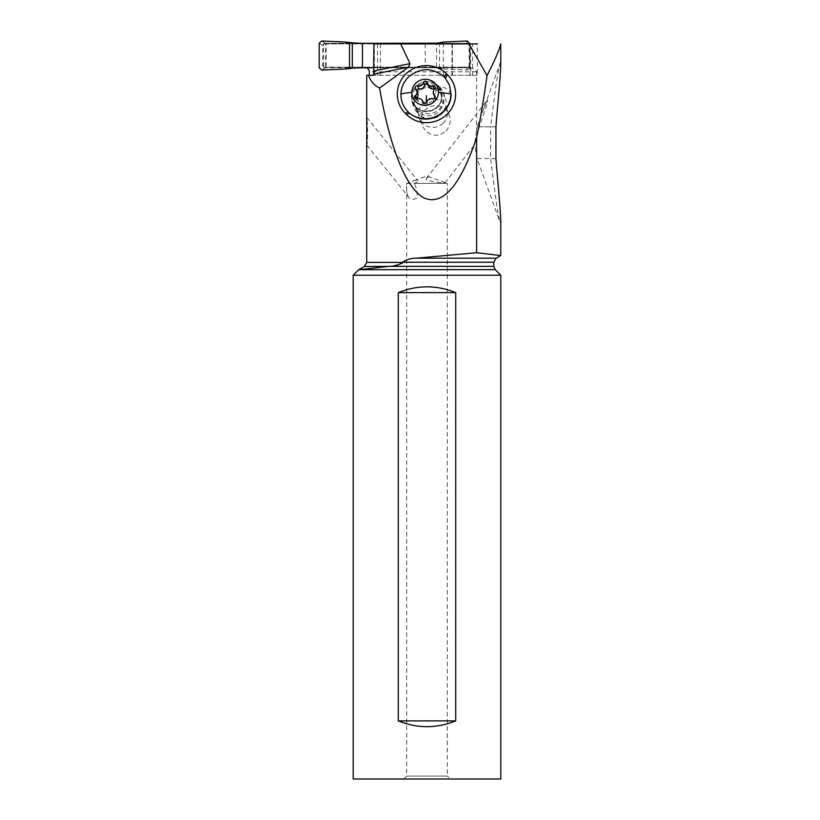 <?xml version="1.0" encoding="UTF-8"?>
<svg xmlns="http://www.w3.org/2000/svg" width="820" height="820" viewBox="0 0 820 820"><rect width="100%" height="100%" fill="white"/><g stroke="black" fill="none" stroke-linecap="round" stroke-linejoin="round"><path stroke-width="0.61" stroke-dasharray="4.1 3.07" d="M356.013 43.327L325.899 43.327A2.327 2.316 90 0 0 323.582 45.643L323.582 65.405A2.327 2.316 90 0 0 325.899 67.732L324.002 67.465L322.69 65.6L319.205 67.732M325.899 43.327L467.728 43.327A2.327 2.316 90 0 1 470.044 45.643L470.044 65.405A2.327 2.316 90 0 1 467.728 67.732L325.899 67.732M319.205 43.327L322.69 45.459L322.69 65.6M324.002 67.465L323.203 66.809M356.013 67.732L325.12 67.732M322.69 45.459L323.203 44.239L325.12 43.327M425.231 43.901L425.231 67.732L373.869 67.732L467.728 67.732M467.297 41L466.662 43.327L432.376 43.327M466.662 43.327L467.728 43.327M323.203 44.239L324.002 43.583M470.044 65.405L469.132 65.405L469.132 45.459L468.722 44.239L466.949 43.327M469.716 67.732L469.716 43.901L469.716 67.732L467.297 70.049L469.716 67.732L469.132 65.405M466.949 67.732L468.722 66.809L469.132 65.6M443.661 69.013L467.297 70.049L443.661 69.013A48.236 48.052 -90 0 0 439.428 68.214A48.236 48.052 90 0 1 443.661 69.013L433.216 67.732M436.465 67.886L439.428 68.214L436.465 67.886L436.465 43.901M433.216 43.327L443.661 42.035M468.722 44.239L467.974 43.583M467.974 67.465L468.722 66.809M325.642 67.148L325.642 43.901L477.394 43.901L326.165 43.901L326.165 67.148L463.864 67.148L326.165 67.148M326.165 43.901L325.642 43.901M452.353 43.901L452.353 75.286L373.633 75.286L443.364 75.286L443.364 43.901L373.869 43.901M443.364 75.286L477.394 75.286L477.322 43.901M469.983 43.901L469.983 75.286L470.639 75.286L470.639 43.901M477.394 75.286L469.983 75.286M470.639 75.286L452.353 75.286M451.963 43.901L451.963 75.286M367.011 67.732L364.736 67.148M493.824 262.236L402.64 262.236C406.402 259.499 410.943 258.156 416.242 258.208L476.625 252.724L476.625 71.801C473.417 68.039 469.163 66.492 463.864 67.148M369.441 75.286L366.735 75.286M446.152 131.077L448.95 126.874L450.221 121.975L449.821 116.84L447.761 112.176L444.317 108.547L439.889 106.272L434.969 105.575L430.11 106.518L425.283 109.552L422.536 113.252L421.152 117.69L421.244 122.323L422.802 126.926L425.939 131.128L430.49 134.193L435.615 135.392L440.34 134.757L446.152 131.077M366.735 144.074L366.776 145.078C368.026 144.228 367.667 121.155 366.776 117.434L366.735 117.547M366.776 145.078L408.288 196.595C410.236 199.895 413.178 200.264 417.093 197.702C417.421 192.7 416.498 187.923 414.325 183.373L447.341 183.373L447.341 776.099L406.658 776.099L447.341 776.099L450.241 779L403.758 779L450.241 779M500.764 64.616L500.149 63.068L477.158 126.792L490.637 126.792C498.416 62.668 500.846 58.538 500.764 64.616M495.936 158.588L477.045 158.588L500.149 222.312L500.764 220.764C500.846 226.853 498.416 222.722 490.637 158.588L490.637 126.792M358.74 269.698L388.905 266.346L400.273 264.245M400.324 264.224L402.005 263.374M500.794 275.243L353.194 275.243M353.194 779L500.794 779M455.705 720.893C436.568 728.591 417.431 728.591 398.294 720.893L455.705 720.893L455.705 292.617C436.568 284.919 417.431 284.919 398.294 292.617L398.294 720.893M403.758 779L406.658 776.099L406.669 183.373L411.64 181.558C415.248 180.103 417.288 179.816 417.759 180.718C417.923 181.486 416.775 182.378 414.325 183.373M408.288 196.595C406.986 194.053 406.443 190.537 406.658 186.037M366.827 117.424L417.759 180.718M406.669 183.373L447.341 183.373L426.994 175.962L411.64 181.558M442.369 181.558L444.973 182.819L442.503 183.075L427.261 180.513L426.031 179.026L426.718 178.063L428.891 177.069L431.033 177.438M495.936 126.792L479.249 126.792L487.674 102.459L487.428 99.937L482.631 111.366M479.249 126.792L474.513 144.904L477.158 126.792M398.294 292.617L455.705 292.617M425.877 119.095C420.537 117.117 417.503 113.857 416.796 109.316L416.796 109.316M451.143 94.464C448.765 89.554 445.014 87.002 439.879 86.817L439.745 87.022A15.98 15.508 159.3 0 1 439.489 109.039A15.98 15.508 159.3 0 1 416.97 109.224L418.897 114.318A15.98 15.508 -20.7 0 0 445.229 97.57A15.98 15.508 -20.7 0 0 441.672 92.117L440.453 90.928A15.98 15.508 -20.7 0 0 414.12 107.676A15.98 15.508 -20.7 0 0 417.677 113.129L418.897 114.318M445.578 78.433L449.534 85.341M439.52 86.797L438.536 85.854C431.146 79.96 423.663 80.063 416.088 86.151A15.375 14.924 159.3 0 1 442.123 96.698A15.375 14.924 159.3 0 1 426.502 111.684A15.375 14.924 159.3 0 1 416.109 86.172C413.136 89.103 411.527 92.599 411.281 96.657L412.224 102.664L416.744 108.998M414.192 101.629A14.524 14.104 159.3 0 1 442.257 96.504A14.524 14.104 159.3 0 1 431.053 115.538A14.524 14.104 159.3 0 1 414.192 101.629M435.041 88.611L436.281 90.087L435.748 91.809L434.702 89.042M426.113 102.982A22.724 1.978 -90 0 1 425.908 105.995L427.845 104.755C429.003 102.367 430.951 101.28 433.698 101.485L436.107 99.558L434.969 97.59M434.62 96.893L434.415 94.587L435.748 91.809M436.107 99.558L435.102 97.006M425.908 105.995L424.145 104.755L423.253 102.387M424.196 104.929L424.145 104.755C423.274 102.367 421.367 101.27 418.415 101.485L415.986 99.558L416.632 98.349M423.345 102.551L424.145 104.755M415.104 97.59L415.986 99.558M416.283 89.718L417.862 93.562M415.719 89.042L416.17 90.354M427.968 84.778L427.189 82.635M428.409 85.956L428.235 85.403M443.159 123.154A14.524 14.104 159.3 0 1 419.45 118.357A14.524 14.104 159.3 0 1 422.925 103.299A14.524 14.104 159.3 0 1 446.633 108.096A14.524 14.104 159.3 0 1 443.159 123.154M432.376 67.732L425.231 67.732M322.67 65.405L323.582 65.405M321.624 70.049L325.407 67.732M325.407 43.327L321.624 41M323.582 45.643L322.67 45.643M469.132 45.643L470.044 45.643M469.132 45.459L469.716 43.327M466.662 67.732L467.297 70.049M439.428 68.214L439.428 43.901M374.371 75.286L374.371 43.901M377.518 43.901L377.518 75.286M380.418 43.901L380.418 75.286M476.625 71.801L369.441 71.801M366.735 262.4L402.64 262.4M416.242 258.208L496.151 258.208M388.905 266.346L493.824 266.346M388.034 266.428L364.408 266.428M495.188 269.626L359.17 269.626M439.879 86.817L441.672 92.117M441.447 97.16A14.524 14.104 -20.7 0 0 424.586 83.24A14.524 14.104 -20.7 0 0 413.382 102.285A14.524 14.104 -20.7 0 0 441.447 97.16M415.76 108.055L417.677 113.129M440.453 90.928L438.536 85.854M433.698 101.485L432.663 98.718M427.845 104.755L426.8 101.987M418.415 101.485L417.37 98.718M472.556 75.286L472.556 43.901M452.22 75.286L452.22 43.901M426.308 178.473L487.439 99.937M477.045 158.588L474.257 143.295M444.952 182.911L474.524 144.914M442.257 96.504L440.565 92.024L441.437 97.098C442.072 112.155 417.718 116.583 413.382 102.285L415.074 106.764M412.224 102.654L414.12 107.676M443.302 92.475L445.229 97.57M436.168 89.646L435.184 87.033M436.014 98.933L435 96.237M424.207 104.95L423.161 102.192M416.314 91.092L415.289 88.386M428.163 85.188L427.128 82.43M419.45 118.357L422.023 125.183M446.633 108.096L449.309 115.189"/><path stroke-width="1.23" d="M362.471 67.732L373.869 67.732L352.313 67.886L352.313 43.163L349.494 42.835A48.236 48.052 90 0 1 345.251 42.035A48.236 48.052 -90 0 0 349.494 42.835L362.471 43.327L362.471 67.732L349.494 68.214A48.236 48.052 -90 0 0 345.251 69.013L321.624 70.049L319.205 67.732L319.205 43.327L321.624 41L345.251 42.035L321.624 41L319.205 43.327L319.205 67.732L321.624 70.049L345.251 69.013L356.843 67.732M356.843 43.327L345.251 42.035M345.251 69.013A48.236 48.052 90 0 1 349.494 68.214L352.313 67.886M425.231 43.327L362.471 43.327L436.465 43.163L425.231 43.327L425.231 43.901M469.716 43.901L467.297 41L443.661 42.035A48.236 48.052 90 0 1 439.428 42.835L436.465 43.163L439.428 42.835A48.236 48.052 -90 0 0 443.661 42.035L467.297 41L469.716 43.901M416.232 258.208C410.943 258.156 406.402 259.499 402.64 262.236L493.824 262.236L496.151 258.208L416.232 258.208L476.625 252.724L500.764 255.543L476.625 252.724L476.625 137.637C460.307 185.843 442.8 205.953 424.114 197.989C406.248 188.579 390.064 148.604 379.588 88.017C374.238 85.423 370.527 81.18 368.457 75.286L373.633 75.286L373.869 43.901L477.394 43.901M477.322 43.901L443.364 43.901M373.633 75.286L369.441 75.286L369.184 70.274L367.011 67.732M402.64 262.236L402.64 262.4C398.335 265.188 393.754 266.5 388.905 266.346L358.74 269.698L495.188 269.626L500.794 275.243L353.194 275.243L358.74 269.698L364.408 266.428L388.034 266.428M366.735 144.074L366.735 75.286L368.457 75.286M379.588 88.017L408.452 67.127L410 63.611L373.869 70.981M400.672 43.901L410 63.611M476.625 137.637C480.53 118.213 483.995 97.518 487.039 75.563L468.989 43.901M447.494 74.815A28.659 27.818 159.3 0 1 447.033 114.308A28.659 27.818 159.3 0 1 406.648 114.626L405.439 113.437A28.659 27.818 159.3 0 1 405.9 73.944A28.659 27.818 159.3 0 1 446.285 73.626L447.494 74.815L445.352 78.187L444.163 76.957C432.427 67.322 420.527 67.332 408.462 76.998C403.717 81.744 401.205 87.412 400.918 94.013C400.826 101.014 403.276 106.989 408.257 111.961L409.744 113.355A25.276 24.538 -20.7 0 0 436.301 116.255A25.276 24.538 -20.7 0 0 450.99 94.074L449.462 85.147L445.352 78.187M487.039 75.563C494.952 60.024 499.523 49.466 500.764 43.901L500.764 64.616C500.251 80.032 497.617 104.96 495.936 126.792L495.936 158.588C497.617 180.451 500.241 205.236 500.764 220.764L500.764 255.543L496.151 258.208M402.005 263.374L402.62 262.584M353.194 275.243L353.194 779L500.794 779L500.794 275.243M398.294 292.617L398.294 720.893C417.431 728.591 436.568 728.591 455.705 720.893L455.705 292.617C436.568 284.919 417.431 284.919 398.294 292.617L455.705 292.617M398.294 720.893L455.705 720.893M449.462 85.147L451.143 94.464A25.276 24.538 159.3 0 1 425.877 119.095C419.83 119.013 414.459 117.106 409.744 113.355M438.454 92.311A13.366 12.976 -20.7 0 0 425.406 79.294A13.366 12.976 -20.7 0 0 411.835 92.311A13.366 12.976 -20.7 0 0 424.883 105.339A13.366 12.976 -20.7 0 0 438.454 92.311A46.484 10.414 -178.8 0 1 450.99 94.074M435.297 87.709A1.917 1.865 159.3 0 1 434.702 89.042A4.715 4.582 -20.7 0 0 434.569 95.581A1.917 1.865 159.3 0 1 432.663 98.718A4.715 4.582 -20.7 0 0 426.8 101.987A1.917 1.865 159.3 0 1 423.099 101.987A4.715 4.582 -20.7 0 0 417.37 98.718A1.917 1.865 159.3 0 1 415.586 95.581A4.715 4.582 -20.7 0 0 415.719 89.042A1.917 1.865 159.3 0 1 417.626 85.905A4.715 4.582 -20.7 0 0 423.489 82.635A1.917 1.865 159.3 0 1 427.189 82.635A4.715 4.582 -20.7 0 0 432.919 85.905A1.917 1.865 159.3 0 1 435.297 87.709M416.17 90.354L418.671 88.673C421.613 89.39 423.571 88.304 424.534 85.403L426.359 83.855L428.235 85.403C429.29 88.304 431.207 89.4 433.964 88.673L435.041 88.611M434.969 97.59L433.524 93.982M415.986 99.558L416.632 98.349L415.586 95.581M416.765 90.641L418.128 94.556L417.677 97.139L416.632 98.349M352.313 43.163L362.471 43.327M349.494 42.835L349.494 68.214M439.428 43.901L439.428 42.835M436.465 43.163L436.465 43.901M402.64 262.4L366.735 262.4L364.408 266.428M373.746 74.2L408.452 67.127M493.824 262.236L493.824 266.346L388.905 266.346M444.163 76.957L446.285 73.626M409.508 113.129L406.648 114.626M405.439 113.437L408.257 111.961M400.918 94.013A46.484 10.414 1.2 0 1 411.835 92.311M433.964 88.673L432.919 85.905M435.102 97.006L434.569 95.581M418.671 88.673L417.626 85.905M424.534 85.403L423.489 82.635M426.39 95.612A22.724 1.978 -90 0 1 426.113 102.982M366.735 117.547L366.735 262.4M495.188 269.626L493.824 266.346M423.345 102.551L422.946 101.485M428.409 85.956L427.343 83.138"/></g></svg>
